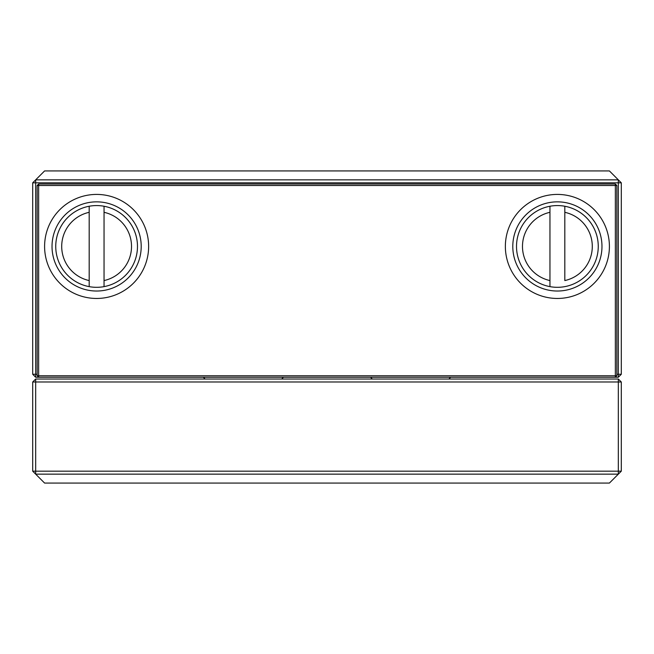 <?xml version="1.0" encoding="UTF-8"?>
<svg xmlns="http://www.w3.org/2000/svg" width="654" height="654" viewBox="0 0 654 654"><rect width="100%" height="100%" fill="white"/><g stroke="black" fill="none" stroke-linecap="round" stroke-linejoin="round"><path stroke-width="0.98" d="M609.405 246.435A52.026 52.026 0 0 1 557.388 298.461A52.026 52.026 0 0 1 505.362 246.435A52.026 52.026 0 0 1 557.388 194.418A52.026 52.026 0 0 1 609.405 246.435M512.793 246.435A44.595 44.595 0 0 0 557.388 291.03A44.595 44.595 0 0 0 601.974 246.435A44.595 44.595 0 0 0 557.388 201.849A44.595 44.595 0 0 0 512.793 246.435M148.638 246.435A52.026 52.026 0 0 1 96.612 298.461A52.026 52.026 0 0 1 44.595 246.435A52.026 52.026 0 0 1 96.612 194.418A52.026 52.026 0 0 1 148.638 246.435M52.026 246.435A44.595 44.595 0 0 0 96.612 291.03A44.595 44.595 0 0 0 141.207 246.435A44.595 44.595 0 0 0 96.612 201.849A44.595 44.595 0 0 0 52.026 246.435M549.957 206.247A40.875 40.875 0 0 1 564.819 206.247L564.819 280.566A34.932 34.932 0 0 0 564.819 212.313L564.819 206.247A40.875 40.875 0 0 1 564.819 286.632A40.875 40.875 0 0 1 516.513 246.435A40.875 40.875 0 0 1 549.957 206.247L549.957 212.313L549.957 206.247A40.875 40.875 0 0 0 516.513 246.435M104.043 206.247A40.875 40.875 0 0 0 89.181 206.247L89.181 286.632A40.875 40.875 0 0 1 89.181 206.247L89.181 212.313A34.932 34.932 0 0 0 89.181 280.566L89.181 286.632A40.875 40.875 0 0 0 104.043 286.632L104.043 206.247A40.875 40.875 0 0 1 104.043 286.632L104.043 280.566A34.932 34.932 0 0 0 104.043 212.313L104.043 206.247A40.875 40.875 0 0 1 137.487 246.435M549.957 280.566L549.957 212.313A34.932 34.932 0 0 0 549.957 280.566L549.957 286.632L549.957 280.566M38.643 185.499L38.643 375.756L615.357 375.756L615.357 185.499L38.643 185.499L38.643 184.011L615.357 184.011L615.357 185.499L616.845 185.499L616.845 375.756L615.357 375.756L615.357 377.235L38.643 377.235L38.643 375.756L37.155 375.756L37.155 185.499L38.643 185.499M616.845 185.499L615.357 184.011M37.155 185.499L38.643 184.011M37.155 375.756L38.643 377.235L35.676 377.235L35.676 374.268L37.155 374.268M616.845 374.268L618.324 374.268L618.324 377.235L615.357 377.235L616.845 375.756M32.7 471.174L35.676 474.15L35.676 471.174L618.324 471.174L618.324 381.993L35.676 381.993L35.676 471.174L32.7 471.174L32.7 381.993L35.676 381.993L35.676 379.026L618.324 379.026L618.324 381.993L621.3 381.993L621.3 471.174L618.324 471.174L618.324 474.15L35.676 474.15L44.595 483.069L609.405 483.069L621.3 471.174M35.676 379.026L32.7 381.993M621.3 381.993L618.324 379.026M203.337 377.235L205.119 379.026M281.67 379.026L283.452 377.235M370.548 377.235L372.33 379.026M448.881 379.026L450.663 377.235M32.7 374.268L32.7 182.826L35.676 179.85L618.324 179.85L609.405 170.931L44.595 170.931L35.676 179.85L35.676 374.268L32.7 374.268L35.676 377.235M621.3 182.826L618.324 182.826L618.324 179.85L621.3 182.826L621.3 374.268L618.324 374.268L618.324 182.826L32.7 182.826M621.3 374.268L618.324 377.235M564.819 206.247A40.875 40.875 0 0 1 598.263 246.435M55.737 246.435A40.875 40.875 0 0 1 89.181 206.247"/></g></svg>
